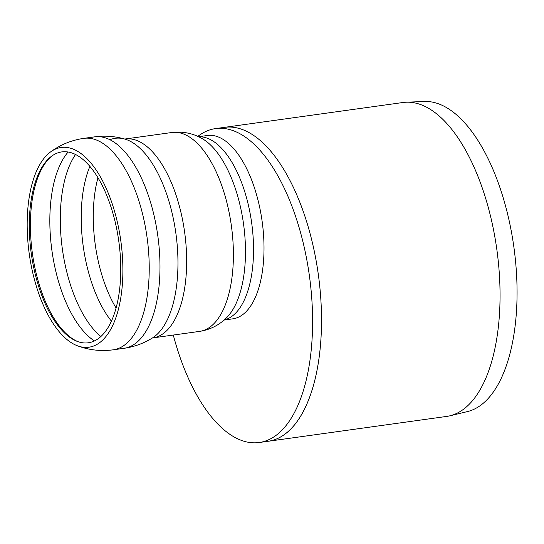 <?xml version="1.0" encoding="UTF-8"?>
<svg xmlns="http://www.w3.org/2000/svg" width="544" height="544" viewBox="0 0 544 544"><rect width="100%" height="100%" fill="white"/><g stroke="black" fill="none" stroke-linecap="round" stroke-linejoin="round"><path stroke-width="0.82" d="M215.533 128.595L224.461 127.357A158.474 72.685 82.1 0 1 318.294 274.292A158.474 72.685 82.1 0 1 268.158 441.272L446.685 416.418A158.474 72.685 82.1 0 0 449.915 415.806A158.474 72.685 82.1 0 0 496.828 249.438A158.474 72.685 82.1 0 0 406.259 102.211A158.474 72.685 82.1 0 0 402.988 102.503L224.461 127.357A158.474 72.685 82.1 0 1 313.936 249.594A158.474 72.685 82.1 0 1 289.551 430.29A158.474 72.685 82.1 0 1 268.158 441.272L259.23 442.51A158.474 72.685 -97.9 0 0 280.622 431.528A158.474 72.685 -97.9 0 0 305.007 250.838A158.474 72.685 -97.9 0 0 215.533 128.595A158.474 72.685 -97.9 0 0 197.826 136.401M406.259 102.211L424.327 101.49A156.699 71.869 82.1 0 1 513.876 247.064A156.699 71.869 82.1 0 1 467.486 411.57L449.915 415.806M173.291 335.056A158.474 72.685 -97.9 0 0 259.23 442.51M101.32 336.11A96.349 44.193 82.1 0 1 77.391 341.448A96.349 44.193 82.1 0 1 31.26 253.45A96.349 44.193 82.1 0 1 51.605 156.196A96.349 44.193 82.1 0 1 113.417 215.098A96.349 44.193 82.1 0 1 101.32 336.11M114.199 210.106A100.824 46.247 82.1 0 1 118.062 310.604A100.824 46.247 82.1 0 1 77.52 345.828A100.824 46.247 82.1 0 1 29.226 253.701A100.824 46.247 82.1 0 1 50.551 151.932A100.824 46.247 82.1 0 1 114.199 210.106M198.533 136.728L207.325 135.504A92.548 42.446 82.1 0 1 259.583 206.89A92.548 42.446 82.1 0 1 245.337 312.412A92.548 42.446 82.1 0 1 232.846 318.832L224.053 320.056M116.09 308.033A96.349 44.193 82.1 0 1 97.954 177.772M111.425 321.157A98.682 45.261 82.1 0 1 89.882 166.416M100.871 336.532A102.687 47.097 82.1 0 1 62.376 249.118A102.687 47.097 82.1 0 1 75.534 154.516M94.418 340.945A102.687 47.097 82.1 0 1 51.925 250.573A102.687 47.097 82.1 0 1 68.122 152.034M78.132 341.714A97.131 44.547 82.1 0 1 32.382 253.293A97.131 44.547 82.1 0 1 52.244 155.74M50.538 151.946C60.472 144.67 71.577 140.134 83.858 138.353A106.746 48.96 82.1 0 1 140.039 204.646A106.746 48.96 82.1 0 1 127.697 342.407A106.746 48.96 82.1 0 1 113.288 349.806L124.046 348.31A106.746 48.96 82.1 0 0 124.114 348.303C134.32 346.807 143.772 343.352 152.49 337.933A102.462 46.995 82.1 0 0 169.143 201.946A102.462 46.995 82.1 0 0 124.807 139.067A102.462 46.995 82.1 0 0 109.922 139.74M83.858 138.353L94.608 136.857A106.746 48.96 82.1 0 1 94.676 136.843A106.746 48.96 82.1 0 1 150.797 203.15A106.746 48.96 82.1 0 1 138.455 340.911A106.746 48.96 82.1 0 1 124.114 348.303M124.603 139.019L125.168 138.999A100.409 46.05 82.1 0 1 178.017 201.355A100.409 46.05 82.1 0 1 166.41 330.942A100.409 46.05 82.1 0 1 152.857 337.899L152.49 337.933M125.168 138.999L171.904 132.498A100.409 46.05 82.1 0 1 224.754 194.854A100.409 46.05 82.1 0 1 213.139 324.435A100.409 46.05 82.1 0 1 199.587 331.391L152.857 337.899M171.904 132.498C182.648 131.226 192.61 133.192 201.797 138.394A95.69 43.887 82.1 0 1 237.238 194.602A95.69 43.887 82.1 0 1 226.732 317.553C219.32 325.067 210.27 329.678 199.587 331.391M198.676 136.789A92.548 42.446 82.1 0 1 245.568 194.432A92.548 42.446 82.1 0 1 234.865 313.874A92.548 42.446 82.1 0 1 224.169 319.947M77.52 345.828C89.073 350.118 100.994 351.444 113.288 349.806M94.676 136.843C104.904 135.49 114.947 136.231 124.807 139.067"/></g></svg>
